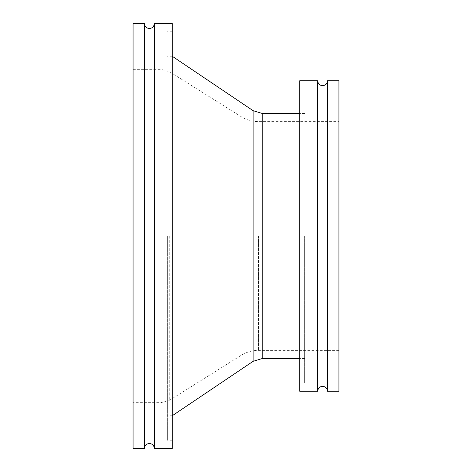 <?xml version="1.0" encoding="UTF-8"?>
<svg xmlns="http://www.w3.org/2000/svg" width="472" height="472" viewBox="0 0 472 472"><rect width="100%" height="100%" fill="white"/><g stroke="black" fill="none" stroke-linecap="round" stroke-linejoin="round"><path stroke-width="0.35" stroke-dasharray="2.36 1.77" d="M144.503 23.6L144.503 448.4M317.691 80.783L317.691 391.217M133.069 23.6L133.069 448.4M154.309 23.6L154.309 448.4M172.28 23.6L172.28 448.4M167.377 236L167.377 440.228L167.377 236M304.623 236L304.623 383.046L304.623 236M299.72 80.783L299.72 391.217M327.497 80.783L327.497 391.217M338.931 80.783L338.931 391.217M299.72 236L299.72 88.954L299.72 236M133.069 236L133.069 69.349L133.069 236M169.725 236L169.725 400.156L169.725 236M241.103 236L241.103 355.369L241.103 236M161.04 236L161.04 402.651L161.04 236M253.104 110.678L253.104 361.322M262.225 113.463L262.225 358.537M258.473 236L258.473 350.371L258.473 236M338.931 350.371L258.473 350.371C252.213 350.401 246.425 352.071 241.103 355.369L169.725 400.156L161.04 402.651L133.069 402.651M172.28 440.228L167.377 440.228M172.28 56.274L167.377 56.274M304.623 113.463L299.72 113.463M304.623 383.046L299.72 383.046M133.069 69.349L161.04 69.349L169.725 71.844L241.103 116.631C246.425 119.929 252.213 121.599 258.473 121.629L338.931 121.629M304.623 88.954L299.72 88.954M304.623 358.537L299.72 358.537M172.28 415.726L167.377 415.726M172.28 31.771L167.377 31.771"/><path stroke-width="0.71" d="M144.503 236L144.503 23.6L133.069 23.6L133.069 448.4L144.503 448.4L144.503 236M317.691 236L317.691 80.783L299.72 80.783L299.72 391.217L317.691 391.217L317.691 236M154.309 448.4L154.309 23.6L172.28 23.6L172.28 448.4L154.309 448.4C154.019 445.421 152.385 443.786 149.406 443.497C146.432 443.786 144.798 445.421 144.503 448.4M327.497 391.217L327.497 80.783L338.931 80.783L338.931 391.217L327.497 391.217C327.202 388.238 325.568 386.603 322.594 386.314C319.615 386.603 317.981 388.238 317.691 391.217M299.72 358.537L262.225 358.537L253.104 361.322L253.104 110.678L172.28 56.274M262.225 358.537L262.225 113.463L253.104 110.678M154.309 23.6C154.019 26.579 152.385 28.214 149.406 28.503C146.432 28.214 144.798 26.579 144.503 23.6M327.497 80.783C327.202 83.762 325.568 85.397 322.594 85.686C319.615 85.397 317.981 83.762 317.691 80.783M299.72 113.463L262.225 113.463M253.104 361.322L172.28 415.726"/></g></svg>
